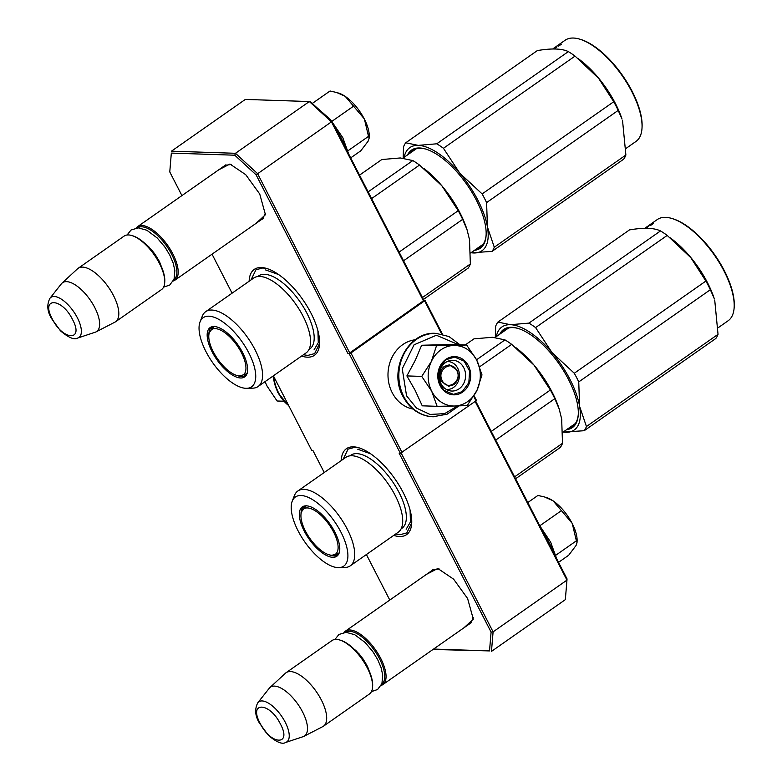 <?xml version="1.0" encoding="UTF-8"?>
<svg xmlns="http://www.w3.org/2000/svg" width="782" height="782" viewBox="0 0 782 782"><rect width="100%" height="100%" fill="white"/><g stroke="black" fill="none" stroke-linecap="round" stroke-linejoin="round"><path stroke-width="1.17" d="M473.335 617.78L470.275 623.528L469.141 624.153M265.469 213.32L262.41 219.068L261.276 219.693M393.708 535.396A52.443 22.414 -125 0 0 411.703 523.441A52.443 22.414 -125 0 0 403.18 492.552A52.443 22.414 -125 0 0 358.664 447.734A52.443 22.414 -125 0 0 341.275 460.569M301.549 356.084A52.443 22.414 -125 0 0 319.545 344.119A52.443 22.414 -125 0 0 311.031 313.24A52.443 22.414 -125 0 0 266.506 268.422A52.443 22.414 -125 0 0 249.126 281.246M426.493 574.34L437.803 568.494L453.599 579.149L467.597 598.494L473.305 619.158L463.941 627.799M218.628 169.88L229.937 164.034L245.734 174.689L259.741 194.034L265.44 214.708L256.076 223.339M433.59 649.06L489.522 650.917L491.086 632.071L399.182 453.257L400.364 453.296L349.173 353.669L347.99 353.63L256.085 174.806L234.766 155.207L171.326 153.096L169.772 171.942L181.923 195.598M212.039 254.189L232.078 293.182M273.377 375.819L311.686 450.344L312.868 450.383L324.237 472.504M366.396 554.536L389.788 600.058M433.023 649.461L489.522 650.917M491.086 632.071L493.09 631.866L401.146 452.983M491.467 651.396L493.09 631.866L566.96 580.117L565.337 599.647L491.467 651.396M474.068 395.721L476.316 400.091L475.984 400.843L400.364 453.296M402.114 452.592L350.923 352.975L425.115 300.474L442.465 334.237M349.173 353.669L350.923 352.975M423.932 300.435L349.73 352.936L257.571 173.614L235.48 153.292L309.349 101.543L310.708 102.002L332.027 121.611L423.932 300.435L425.115 300.474M349.73 352.936L347.99 353.63M234.766 155.207L235.48 153.292L171.454 151.17L245.323 99.422L309.349 101.543L331.451 121.865L256.085 174.806M169.772 171.942L171.326 153.096M223.828 166.243L224.805 165.383L231.257 164.474M431.693 570.704L432.671 569.843L439.122 568.934M475.133 401.44L566.96 580.117L567.028 578.876L475.652 401.078M424.792 301.217L441.664 334.051M473.677 396.357L475.984 400.843M423.6 301.178L331.451 121.865L332.027 121.611M343.181 459.23L348.098 449.103L354.979 447.265L359.407 447.969M411.733 522.708L406.806 532.904L399.934 534.732L395.604 534.067M251.022 279.917L255.939 269.78L262.82 267.952L267.248 268.646M319.584 343.386L314.657 353.591L307.776 355.419L303.455 354.745M136.185 228.002A32.629 13.949 55 0 1 137.554 226.682A32.629 13.949 55 0 1 172.871 253.964A32.629 13.949 -125 0 1 174.992 280.132A32.629 13.949 -125 0 1 173.281 280.973M137.446 227.885A31.7 13.548 55 0 1 171.708 254.424A31.7 13.548 -125 0 1 173.829 279.819M131.708 235.499L132.715 235.802A31.7 13.548 55 0 1 159.626 262.889A31.7 13.548 -125 0 1 164.777 281.559L164.709 282.605A32.629 13.949 -125 0 0 159.411 263.387A32.629 13.949 55 0 0 131.708 235.499A32.629 13.949 55 0 0 124.084 236.115L78.18 268.275A32.629 13.949 55 0 1 113.498 295.557A32.629 13.949 -125 0 1 115.619 321.725A32.629 13.949 -125 0 1 114.925 322.145L96.088 331.861A29.775 12.727 -125 0 0 94.788 307.6A29.775 12.727 55 0 0 61.983 283.172L77.545 268.783A32.629 13.949 55 0 1 78.18 268.275M115.619 321.725L161.532 289.565A32.629 13.949 -125 0 0 164.709 282.605M49.94 298.284C46.666 304.648 47.203 311.402 51.544 318.557L60.497 330.864C68.66 337.756 74.417 340.141 77.77 338.02A24.447 10.449 -125 0 0 77.379 317.805A24.447 10.449 -125 0 0 49.94 298.284L61.377 283.827A29.775 12.727 55 0 1 61.983 283.172M77.77 338.02L95.267 332.203A29.775 12.727 -125 0 0 96.088 331.861M344.041 632.462A32.629 13.949 55 0 1 345.409 631.142A32.629 13.949 55 0 1 380.736 658.424A32.629 13.949 -125 0 1 382.857 684.592A32.629 13.949 -125 0 1 381.147 685.433M345.312 632.345A31.7 13.548 55 0 1 379.573 658.884A31.7 13.548 -125 0 1 381.694 684.279M339.574 639.959L340.581 640.263A31.7 13.548 55 0 1 367.491 667.349A31.7 13.548 -125 0 1 372.643 686.019L372.574 687.065A32.629 13.949 -125 0 0 367.276 667.848A32.629 13.949 55 0 0 339.574 639.959A32.629 13.949 55 0 0 331.949 640.575L286.036 672.735A32.629 13.949 55 0 1 321.363 700.017A32.629 13.949 -125 0 1 323.484 726.185A32.629 13.949 -125 0 1 322.79 726.605L303.954 736.321A29.775 12.727 -125 0 0 302.644 712.06A29.775 12.727 55 0 0 269.849 687.632L285.41 673.243A32.629 13.949 55 0 1 286.036 672.735M323.484 726.185L369.397 694.025A32.629 13.949 -125 0 0 372.574 687.065M257.806 702.744C254.531 709.108 255.069 715.862 259.399 723.018L268.353 735.324C276.525 742.216 282.282 744.601 285.635 742.48A24.447 10.449 -125 0 0 285.244 722.265A24.447 10.449 -125 0 0 257.806 702.744L269.243 688.287A29.775 12.727 55 0 1 269.849 687.632M285.635 742.48L303.133 736.664A29.775 12.727 -125 0 0 303.954 736.321M337.462 92.755L338.586 93.087A30.303 12.952 55 0 1 344.823 96.137L345.312 96.46A30.303 12.952 -125 0 1 364.138 118.669L364.461 119.294A30.303 12.952 -125 0 1 369.231 136.83L369.153 137.964M348 150.75L368.518 136.371L369.143 138.199L368.048 141.307L360.795 150.809L350.678 157.896M368.518 136.371L364.461 119.294M364.138 118.669L345.312 96.46M331.949 121.308L353.151 106.46M344.823 96.137L336.592 92.481L330.053 90.995L312.272 103.449M545.328 497.215L546.452 497.548A30.303 12.952 55 0 1 552.688 500.597L553.177 500.92A30.303 12.952 -125 0 1 572.004 523.129L572.326 523.754A30.303 12.952 -125 0 1 577.087 541.291L577.018 542.425M555.855 555.2L576.383 540.831L577.008 542.659L576.07 545.465L568.661 555.269L558.534 562.356M576.383 540.831L572.326 523.754M572.004 523.129L553.177 500.92M539.815 525.768L561.017 510.92M552.688 500.597L544.458 496.941L537.918 495.456L527.801 502.543M442.26 380.648C447.353 391.762 462.758 380.971 456.766 370.492C451.664 359.388 436.268 370.169 442.26 380.648M446.346 389.446A13.988 12.043 91.9 0 0 446.913 389.475A13.988 12.043 91.9 0 0 457.724 382.535A13.988 12.043 91.9 0 0 457.734 368.244A13.988 12.043 -88.1 0 0 447.842 361.519L447.304 361.509M447.275 361.519A13.988 12.043 -88.1 0 1 447.842 361.519M453.746 384.724L448.682 386.269L441.097 381.117C438.712 375.223 439.787 370.316 444.332 366.387L449.396 364.842L456.981 369.994C459.366 375.888 458.291 380.795 453.746 384.724M283.749 401.225L277.082 401L267.17 386.279L265.02 381.675M467.568 401.635A30.303 26.08 91.9 0 0 477 390.306L467.235 405.555L454.88 406.014A30.303 26.08 91.9 0 0 467.568 401.635M415.203 390.453L422.251 405.829L437.118 406.317L431.654 391.137A30.303 26.08 -88.1 0 1 431.351 361.48L436.503 345.742L453.941 345.439C463.794 345.566 471.38 350.424 476.688 360.013C481.438 369.984 481.536 380.081 477 390.306L481.995 374.881L476.688 360.013L466.619 344.979L451.752 344.481L421.635 345.253L415.35 360.16L406.884 375.917L415.203 390.453M459.112 388.82A15.386 13.245 -88.1 0 1 451.84 391.039A15.386 13.245 -88.1 0 1 439.513 379.593A15.386 13.245 -88.1 0 1 445.593 362.516A15.386 13.245 -88.1 0 1 452.866 360.287A15.386 13.245 -88.1 0 1 465.192 371.733A15.386 13.245 -88.1 0 1 459.112 388.82M457.636 405.936L444.577 413.668L429.992 414.44L416.513 408.106L406.562 395.819L402.251 368.801L414.069 344.794L436.385 335.253L458.565 344.706M462.651 392.065A19.11 16.451 -88.1 0 1 440.1 385.643A19.11 16.451 -88.1 0 1 445.857 359.388A19.11 16.451 -88.1 0 1 468.408 365.82A19.11 16.451 -88.1 0 1 462.651 392.065M466.619 344.979L453.941 345.439A30.303 26.08 91.9 0 0 431.664 360.834M454.88 406.014L454.244 406.024A30.303 26.08 -88.1 0 1 431.977 391.762M454.244 406.024L437.118 406.317M431.654 391.137L421.752 376.416L431.351 361.48M406.884 375.917L421.752 376.416M421.635 345.253L436.503 345.742M462.211 391.665L453.394 394.353L443.912 390.326L438.458 380.482L439.191 368.742L445.828 359.779L454.635 357.081L464.117 361.118L469.581 370.961L468.838 382.701L462.211 391.665M412.964 409.035A34.965 30.097 -88.1 0 1 392.202 392.662A34.965 30.097 -88.1 0 1 402.73 344.637A34.965 30.097 -88.1 0 1 415.271 339.759M350.248 565.845A45.688 19.521 55 0 0 347.276 529.199A45.688 19.521 -125 0 0 297.825 491.008L345.8 457.392A45.688 19.521 -125 0 1 381.352 475.065A45.688 19.521 -125 0 1 393.757 492.787A45.688 19.521 -125 0 1 395.252 495.583A45.688 19.521 55 0 1 398.233 532.229L350.248 565.845A45.688 19.521 55 0 1 344.891 567.478L338.802 567.634A42.189 18.025 -125 0 0 341.011 532.278A42.189 18.025 -125 0 0 313.347 500.118A42.189 18.025 -125 0 0 292.233 501.154A42.189 18.025 -125 0 0 298.089 530.851A42.189 18.025 -125 0 0 338.802 567.634M561.496 418.008A62.931 26.891 55 0 1 561.652 418.888L559.169 408.937L554.819 398.673A69.93 29.882 -125 0 0 552.688 394.343A69.93 29.882 -125 0 0 550.362 390.013L534.008 365.096A62.931 26.891 55 0 1 552.121 392.134A62.931 26.891 55 0 1 558.876 408.028A62.931 26.891 55 0 1 559.14 408.83M550.362 390.013L491.252 431.42M554.819 398.673L495.7 440.09M515.993 347.726L517.41 348.84A62.931 26.891 -125 0 1 534.008 365.096L511.672 344.363A69.93 29.882 -125 0 0 504.977 339.887L492.455 337.277L473.97 338.85L465.29 344.93M504.977 339.887L476.57 359.779M511.672 344.363L479.659 366.787M338.674 554.067A29.599 12.649 55 0 1 336.416 554.458M338.518 554.36A29.599 12.649 55 0 1 337.912 554.849A29.599 12.649 55 0 1 329.75 554.976M304.609 505.954A29.599 12.649 -125 0 0 303.944 506.355A29.599 12.649 -125 0 0 301.041 513.979M334.862 532.073A30.107 12.864 -125 0 0 303.748 506.179A30.107 12.864 -125 0 0 304.237 531.056A30.107 12.864 -125 0 0 338.02 555.093A30.107 12.864 -125 0 0 334.862 532.073M401.146 528.779A44.584 19.051 55 0 0 399.064 492.504A44.584 19.051 -125 0 0 350.043 455.838M297.825 491.008A45.688 19.521 -125 0 0 294.452 495.485L292.233 501.154M515.582 478.78L560.264 447.47A69.93 29.882 -125 0 0 562.512 443.286L514.595 476.854M562.512 443.286L561.652 418.888A62.931 26.891 -125 0 1 561.867 420.208M357.755 449.249L370.697 453.834M410.081 510.05L410.442 521.965L406.161 529.228M495.319 337.286L495.651 326.28A69.93 29.882 55 0 1 497.899 322.086L629.49 229.898C643.782 227.474 654.114 227.816 660.507 230.934A69.93 29.882 55 0 1 667.202 235.411L690.799 257.649L705.892 281.051A69.93 29.882 55 0 1 708.218 285.391A69.93 29.882 55 0 1 710.349 289.721L578.748 381.909L579.599 406.269A62.931 26.891 -125 0 0 570.068 379.563A62.931 26.891 -125 0 0 551.994 352.565L574.291 373.249A69.93 29.882 55 0 1 576.617 377.579A69.93 29.882 55 0 1 578.748 381.909M650.341 224.454A61.768 26.402 55 0 1 651.044 223.916L657.261 219.566A61.768 26.402 55 0 1 671.689 218.413L672.696 218.716A60.84 26.002 55 0 1 724.337 270.699A60.84 26.002 55 0 1 734.22 306.534L734.151 307.58A61.768 26.402 55 0 1 728.14 320.747L718.355 327.609M671.689 218.413A61.768 26.402 55 0 1 724.122 271.207A61.768 26.402 55 0 1 734.151 307.58M651.044 223.916A61.768 26.402 55 0 1 651.504 223.613L648.131 225.998A61.768 26.402 55 0 0 647.789 226.242M647.017 226.751L644.788 228.305L647.037 226.78M648.151 225.959A61.768 26.402 55 0 1 648.493 225.715A61.768 26.402 55 0 1 648.561 225.666L649.754 224.874M649.637 224.913L650.292 225.587M649.715 224.854A61.768 26.402 55 0 1 649.734 224.845L648.493 225.715M652.432 223.3L651.416 223.779L652.921 222.89L653.42 223.662M651.426 224.952L650.917 224.18L651.494 223.896M644.827 228.305A61.768 26.402 55 0 1 644.994 228.207L647.75 226.272M710.349 289.721L714.181 298.411A61.768 26.402 55 0 0 707.554 282.81A61.768 26.402 -125 0 0 673.488 240.318L670.418 237.894M714.709 299.985L718.032 334.334A69.93 29.882 55 0 1 715.794 338.518L584.193 430.716L563.06 432.123M565.669 432.29A62.931 26.891 55 0 1 563.167 432.055M497.899 322.086L510.382 324.696L528.906 323.122A69.93 29.882 55 0 1 535.602 327.599L551.994 352.565M510.441 324.696A62.931 26.891 55 0 1 551.916 352.477M496.306 336.592A62.931 26.891 55 0 1 510.382 324.696M660.507 230.934L528.906 323.122M667.202 235.411L535.602 327.599M705.892 281.051L574.291 373.249M518.183 328.469A58.973 25.2 -125 0 0 504.908 329.711A58.973 25.2 -125 0 0 502.142 332.506M566.627 429.631A59.901 25.601 -125 0 0 578.26 414.783A59.901 25.601 -125 0 0 568.524 379.505A59.901 25.601 -125 0 0 517.684 328.313A59.901 25.601 -125 0 0 499.757 334.168M569.013 427.959A58.973 25.2 -125 0 0 578.289 414.255M579.599 406.269L579.609 406.357A62.931 26.891 55 0 1 565.738 432.29M579.609 406.357L586.441 426.522A69.93 29.882 55 0 1 584.193 430.716M718.032 334.334L586.441 426.522M652.403 224.336L651.934 223.632M331.676 555.23A27.663 11.818 55 0 1 309.555 537.967A27.663 11.818 55 0 1 301.617 511.623A27.663 11.818 55 0 1 307.365 507.938A27.663 11.818 -125 0 1 333.376 531.633A27.663 11.818 -125 0 1 332.164 555.24A27.663 11.818 -125 0 1 331.676 555.23M304.54 506.55A31.094 13.294 -125 0 0 304.393 507.215M338.117 554.243A31.094 13.294 55 0 1 337.257 554.125M258.089 386.523A45.688 19.521 55 0 0 255.118 349.877A45.688 19.521 -125 0 0 205.666 311.686L253.651 278.079A45.688 19.521 -125 0 1 289.193 295.752A45.688 19.521 -125 0 1 301.608 313.474A45.688 19.521 -125 0 1 303.103 316.27A45.688 19.521 55 0 1 306.075 352.917L258.089 386.523A45.688 19.521 55 0 1 252.733 388.165L246.653 388.312A42.189 18.025 -125 0 0 248.852 352.965A42.189 18.025 -125 0 0 221.189 320.806A42.189 18.025 -125 0 0 200.075 321.832A42.189 18.025 -125 0 0 205.93 351.538A42.189 18.025 -125 0 0 246.653 388.312M469.337 238.686A62.931 26.891 55 0 1 469.493 239.575L467.01 229.625L462.661 219.361A69.93 29.882 -125 0 0 460.53 215.03A69.93 29.882 -125 0 0 458.213 210.69L441.85 185.774A62.931 26.891 55 0 1 459.963 212.821A62.931 26.891 55 0 1 466.717 228.715A62.931 26.891 55 0 1 466.981 229.517M458.213 210.69L399.094 252.107M462.661 219.361L403.551 260.777M423.844 168.404L425.252 169.518A62.931 26.891 -125 0 1 441.85 185.774L419.514 165.051A69.93 29.882 -125 0 0 412.818 160.564L400.306 157.954L381.812 159.538L359.534 175.139M412.818 160.564L368.136 191.873M419.514 165.051L371.597 198.608M246.516 374.754A29.599 12.649 55 0 1 244.258 375.145M246.359 375.037A29.599 12.649 55 0 1 245.753 375.526A29.599 12.649 55 0 1 237.591 375.653M212.45 326.641A29.599 12.649 -125 0 0 211.785 327.042A29.599 12.649 -125 0 0 208.882 334.667M242.703 352.76A30.107 12.864 -125 0 0 211.59 326.856A30.107 12.864 -125 0 0 212.078 351.744A30.107 12.864 -125 0 0 245.861 375.771A30.107 12.864 -125 0 0 242.703 352.76M308.988 349.456A44.584 19.051 55 0 0 306.906 313.191A44.584 19.051 -125 0 0 257.884 276.515M205.666 311.686A45.688 19.521 -125 0 0 202.294 316.163L200.075 321.832M423.424 299.457L468.115 268.158A69.93 29.882 -125 0 0 470.353 263.974L422.436 297.531M470.353 263.974L469.493 239.575A62.931 26.891 -125 0 1 469.708 240.885M265.606 269.937L278.539 274.521M317.922 330.727L318.284 342.653L314.012 349.916M403.17 157.964L403.502 146.957A69.93 29.882 55 0 1 405.741 142.774L537.342 50.586C551.623 48.161 561.965 48.504 568.348 51.612A69.93 29.882 55 0 1 575.044 56.099L598.641 78.337L613.733 101.738A69.93 29.882 55 0 1 616.06 106.078A69.93 29.882 55 0 1 618.191 110.409L486.59 202.597L487.44 226.956A62.931 26.891 -125 0 0 477.91 200.241A62.931 26.891 -125 0 0 459.836 173.242L482.142 193.926A69.93 29.882 55 0 1 484.459 198.266A69.93 29.882 55 0 1 486.59 202.597M558.192 45.141A61.768 26.402 55 0 1 558.895 44.603L565.103 40.253A61.768 26.402 55 0 1 579.54 39.1L580.547 39.393A60.84 26.002 55 0 1 632.179 91.386A60.84 26.002 55 0 1 642.061 127.212L642.002 128.268A61.768 26.402 55 0 1 635.991 141.434L626.196 148.297M579.54 39.1A61.768 26.402 55 0 1 631.964 91.885A61.768 26.402 55 0 1 642.002 128.268M556.002 46.637A61.768 26.402 55 0 1 556.334 46.392A61.768 26.402 55 0 1 556.403 46.343L557.595 45.552M559.345 44.3L555.963 46.656M560.274 43.988L559.257 44.457L560.762 43.567L561.261 44.349M559.267 45.639L558.759 44.857L559.335 44.584M552.678 48.983A61.768 26.402 55 0 1 552.835 48.885L555.601 46.949M618.191 110.409L622.032 119.099A61.768 26.402 55 0 0 615.395 103.498A61.768 26.402 -125 0 0 581.329 60.996L578.269 58.582M622.55 120.663L625.883 155.022A69.93 29.882 55 0 1 623.645 159.205L492.044 251.393L470.911 252.811M473.521 252.967A62.931 26.891 55 0 1 471.018 252.733M405.741 142.774L418.223 145.384L436.747 143.8A69.93 29.882 55 0 1 443.443 148.287L459.836 173.242M418.282 145.384A62.931 26.891 55 0 1 459.757 173.154M404.147 157.28A62.931 26.891 55 0 1 418.223 145.384M568.348 51.612L436.747 143.8M575.044 56.099L443.443 148.287M613.733 101.738L482.142 193.926M426.034 149.157A58.973 25.2 -125 0 0 412.759 150.398A58.973 25.2 -125 0 0 409.983 153.184M474.478 250.308A59.901 25.601 -125 0 0 486.101 235.47A59.901 25.601 -125 0 0 476.375 200.192A59.901 25.601 -125 0 0 425.525 149A59.901 25.601 -125 0 0 407.608 154.856M476.854 248.637A58.973 25.2 -125 0 0 486.13 234.942M487.44 226.956L487.45 227.044A62.931 26.891 55 0 1 473.579 252.977M487.45 227.044L494.283 247.21A69.93 29.882 55 0 1 492.044 251.393M625.883 155.022L494.283 247.21M560.244 45.014L559.775 44.32M239.517 375.917A27.663 11.818 55 0 1 217.406 358.645A27.663 11.818 55 0 1 209.459 332.311A27.663 11.818 55 0 1 215.216 328.626A27.663 11.818 -125 0 1 241.218 352.32A27.663 11.818 -125 0 1 240.015 375.917A27.663 11.818 -125 0 1 239.517 375.917M212.381 327.238A31.094 13.294 -125 0 0 212.245 327.893M245.968 374.92A31.094 13.294 55 0 1 245.108 374.813M163.467 245.108L166.527 249.478M159.753 262.361A21.446 9.169 55 0 1 161.053 265.841M146.214 244.668A21.446 9.169 55 0 1 149.049 247.083M72.531 319.525C61.856 297.551 40.293 296.828 52.238 318.851C62.902 340.815 84.466 341.538 72.531 319.525M371.333 649.568L374.392 653.938M367.618 666.821A21.446 9.169 55 0 1 368.918 670.301M354.08 649.128A21.446 9.169 55 0 1 356.915 651.543M280.396 723.985C269.722 702.011 248.158 701.288 260.103 723.311C270.767 745.275 292.331 745.999 280.396 723.985M345.84 148.492A41.72 17.83 -125 0 0 341.744 139.059A41.72 17.83 -125 0 0 336.113 129.568M553.705 552.952A41.72 17.83 -125 0 0 549.599 543.519A41.72 17.83 -125 0 0 543.979 534.028M273.72 376.474A41.72 35.913 91.9 0 0 278.47 392.554A41.72 35.913 91.9 0 0 288.392 405.017M273.241 375.917A41.72 35.913 91.9 0 0 278.05 392.544A41.72 35.913 91.9 0 0 288.675 405.575M433.16 416.777A41.72 35.913 -88.1 0 1 432.945 416.767A41.72 35.913 -88.1 0 1 403.444 396.709A41.72 35.913 -88.1 0 1 403.463 354.09A41.72 35.913 -88.1 0 1 435.721 333.367A41.72 35.913 -88.1 0 1 435.936 333.376M433.375 416.786A41.72 35.913 -88.1 0 1 403.864 396.728A41.72 35.913 -88.1 0 1 403.893 354.099A41.72 35.913 -88.1 0 1 436.151 333.376L435.721 333.367C407.979 331.04 388.009 370.277 403.023 396.542C409.905 409.123 419.885 415.868 432.945 416.767L447.118 414.186L459.005 405.887M303.797 507.889A29.599 12.649 55 0 1 304.931 505.905M211.639 328.577A29.599 12.649 55 0 1 212.772 326.593M225.939 164.767L137.554 226.682M263.387 218.217L174.992 280.132M433.795 569.228L345.409 631.142M471.253 622.677L382.857 684.592M315.703 106.596L330.532 119.636L342.809 137.73L348.831 154.308M539.609 525.533L550.665 542.19L556.696 558.768M446.913 389.475L446.375 389.465M288.812 405.838L277.63 392.368L272.879 376.171M459.943 344.754L448.995 336.553L436.151 333.376M352.711 647.838L359.241 654.045L363.043 658.943L366.836 665.238L369.661 672.041M371.46 691.601L377.569 689.529L381.929 683.654L382.711 674.886L381 667.408L377.706 659.656L372.848 651.641L365.086 642.442L354.715 634.71L346.162 632.335L338.919 634.466L334.94 639.461M144.846 243.378L151.385 249.585L155.188 254.482L158.981 260.777L161.796 267.581M163.594 287.141L169.704 285.068L174.063 279.194L174.845 270.425L173.135 262.947L169.841 255.196L164.982 247.18L157.221 237.982L146.85 230.25L138.297 227.875L131.053 230.006L127.075 235.001M558.876 408.028L559.179 408.937M304.051 507.596L304.98 505.895M562.844 432.28L575.347 423.521M495.094 337.443L508.486 328.069M648.229 225.92L648.757 226.682M647.076 226.702L647.613 227.464M301.617 511.623L306.378 505.504M339.544 552.854L332.164 555.24M466.717 228.715L467.02 229.625M211.893 328.284L212.821 326.583M470.686 252.967L483.198 244.199M402.945 158.12L416.327 148.746M556.07 46.597L556.598 47.37M554.917 47.389L555.455 48.152M556.334 46.392L557.605 45.512L558.133 46.275M209.459 332.311L214.219 326.192M247.386 373.532L240.015 375.917"/></g></svg>
